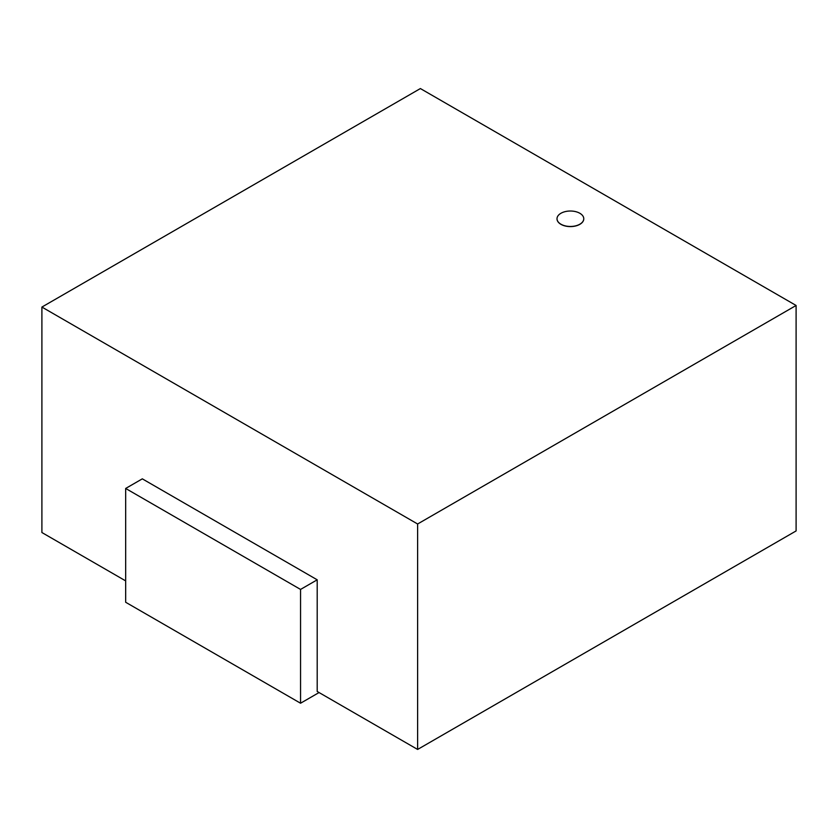 <?xml version="1.0" encoding="UTF-8"?>
<svg xmlns="http://www.w3.org/2000/svg" width="838" height="838" viewBox="0 0 838 838"><rect width="100%" height="100%" fill="white"/><g stroke="black" fill="none" stroke-linecap="round" stroke-linejoin="round"><path stroke-width="1.26" d="M579.854 213.281A13.387 7.731 0 0 0 565.262 211.605A13.387 7.731 0 0 0 557.008 218.739A13.387 7.731 0 0 0 570.385 226.47A13.387 7.731 0 0 0 583.772 218.739A13.387 7.731 0 0 0 579.854 213.281M583.772 218.802A13.387 7.731 180 0 1 583.772 218.865A13.387 7.731 180 0 1 570.385 226.595A13.387 7.731 180 0 1 557.008 218.865A13.387 7.731 180 0 1 557.008 218.802M41.9 307.064L417.617 523.991L796.1 305.472L420.383 88.556L41.9 307.064L41.9 532.528L125.669 580.891M417.617 523.991L417.617 749.444L317.204 691.476L317.204 579.812L300.549 589.428L125.669 488.46L125.669 602.26L300.549 703.229L300.549 589.428M796.1 305.472L796.1 530.936L417.617 749.444M319.058 692.544L300.549 703.229M317.204 579.812L142.313 478.844L125.669 488.46"/></g></svg>

